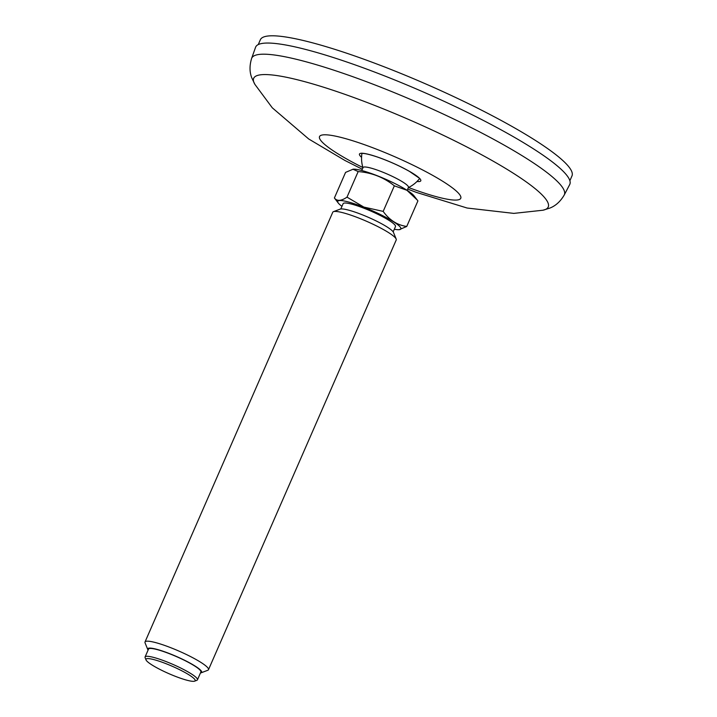 <?xml version="1.0" encoding="UTF-8"?>
<svg xmlns="http://www.w3.org/2000/svg" width="717" height="717" viewBox="0 0 717 717"><rect width="100%" height="100%" fill="white"/><g stroke="black" fill="none" stroke-linecap="round" stroke-linejoin="round"><path stroke-width="1.08" d="M258.254 44.579L260.361 39.749A170.037 25.722 23.6 0 1 364.559 59.457A170.037 25.722 23.6 0 1 531.512 137.969A170.037 25.722 23.6 0 1 571.987 175.898L569.881 180.729M346.419 61.868A171.417 25.929 -156.4 0 0 255.566 47.295L251.613 58.427A170.583 25.803 -156.4 0 1 342.027 72.928A170.583 25.803 -156.4 0 1 564.234 195.006L569.71 184.547A171.417 25.929 -156.4 0 0 346.419 61.868M361.753 170.512L363.044 167.563A24.763 3.746 23.6 0 1 381.829 171.793A24.763 3.746 23.6 0 1 393.552 176.965A24.763 3.746 23.6 0 1 408.439 187.388L407.148 190.346M194.639 681.15L196.87 680.308A28.572 4.32 -156.4 0 0 197.444 679.833A28.572 4.32 -156.4 0 0 166.747 661.836A28.572 4.32 -156.4 0 0 145.085 656.96A28.572 4.32 -156.4 0 0 145.13 657.695L146.026 659.918A26.843 4.06 -156.4 0 0 174.823 676.122A26.843 4.06 -156.4 0 0 194.639 681.15A26.843 4.06 -156.4 0 0 172.205 666.245A26.843 4.06 -156.4 0 0 146.026 659.918M200.446 672.976A29.433 4.454 -156.4 0 0 201.074 672.824L207.787 670.278A34.631 5.234 -156.4 0 0 208.486 669.714A34.631 5.234 -156.4 0 0 171.273 647.899A34.631 5.234 -156.4 0 0 145.013 641.984A34.631 5.234 -156.4 0 0 145.067 642.88L147.765 649.53A29.433 4.454 -156.4 0 0 148.087 650.095M201.074 672.824A29.433 4.454 -156.4 0 0 176.472 656.476A29.433 4.454 -156.4 0 0 147.765 649.53M145.013 641.984L332.769 212.232A34.631 5.234 23.6 0 1 333.459 211.658L340.172 209.122A29.433 4.454 23.6 0 1 361.897 214.634A29.433 4.454 23.6 0 1 393.49 232.416L396.178 239.066A34.631 5.234 23.6 0 1 396.232 239.962L208.486 669.714M333.459 211.658A34.631 5.234 23.6 0 1 359.02 218.147A34.631 5.234 23.6 0 1 396.178 239.066M406.736 226.464C397.29 225.129 389.439 220.101 383.174 211.39L394.35 185.82L406.924 190.283L417.276 200.052L417.912 200.885L406.736 226.464L399.181 229.682A34.443 5.207 23.6 0 1 394.314 229.225M353.015 169.194A34.443 5.207 23.6 0 1 353.123 169.185L345.567 172.403L334.391 197.982L338.307 203.081A34.443 5.207 23.6 0 1 363.851 207.213A34.443 5.207 23.6 0 1 399.181 229.682M352.916 169.203L358.168 171.578L347.001 197.148C341.202 201.101 336.999 201.378 334.391 197.982M347.001 197.148L363.86 207.079L383.174 211.39M358.168 171.578C371.809 172.636 383.864 177.386 394.35 185.82M353.123 169.185A34.443 5.207 23.6 0 1 377.554 175.844A34.443 5.207 23.6 0 1 413.996 195.777L417.276 200.052M341.955 206.344A34.443 5.207 23.6 0 1 338.307 203.081M340.808 208.97L343.12 203.682A28.572 4.32 23.6 0 1 364.783 208.557A28.572 4.32 23.6 0 1 395.479 226.554L393.167 231.851M145.085 656.96L148.509 649.118A28.572 4.32 23.6 0 1 170.171 653.994A28.572 4.32 23.6 0 1 200.877 671.99L197.444 679.833M408.556 187.513A77.051 11.651 -156.4 0 0 456.63 191.349A77.051 11.651 -156.4 0 0 360.319 143.248A77.051 11.651 -156.4 0 0 319.388 137.61A77.051 11.651 -156.4 0 0 362.883 167.554M416.971 181.509A33.439 5.055 -156.4 0 0 412.633 173.236A33.439 5.055 -156.4 0 0 377.196 156.933A33.439 5.055 -156.4 0 0 361.565 157.31M407.704 189.082L416.523 192.443L467.126 208.029L513.802 213.388L542.957 210.224A160.725 24.315 -156.4 0 0 496.747 163.216A160.725 24.315 -156.4 0 0 338.774 92.206A160.725 24.315 -156.4 0 0 254.893 84.373L272.29 107.81L308.695 138.973L344.985 160.5L362.309 169.248M361.682 153.483A31.727 4.795 -156.4 0 0 361.834 154.083M419.149 179.125A31.727 4.795 -156.4 0 0 419.705 178.829M254.893 84.373L251.792 77.884C249.507 72.112 249.444 65.623 251.613 58.427M542.957 210.224L549.831 208.091C555.621 205.851 560.425 201.486 564.234 195.006M361.744 153.169L361.762 153.465C364.048 153.151 369.228 154.325 377.321 156.996C388.802 161.02 399.503 165.815 409.425 171.372L419.884 178.569M361.924 153.447A32.552 32.552 0 0 0 362.954 167.778M408.34 187.612A32.552 32.552 0 0 0 419.562 178.632"/></g></svg>
